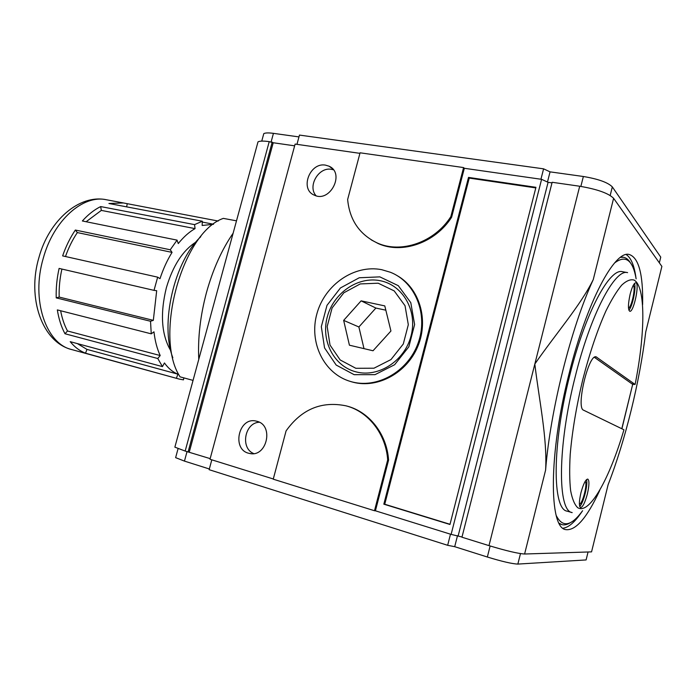 <?xml version="1.0" encoding="UTF-8"?>
<svg xmlns="http://www.w3.org/2000/svg" width="697" height="697" viewBox="0 0 697 697"><rect width="100%" height="100%" fill="white"/><g stroke="black" fill="none" stroke-linecap="round" stroke-linejoin="round"><path stroke-width="1.05" d="M349.424 345.198L343.656 320.385L361.116 300.851L384.788 305.905L390.939 331.005L373.026 350.765L349.424 345.198M378.183 283.2L360.236 283.932L343.848 292.784L332.103 307.952L327.172 326.536L330.012 345.05L340.171 359.957L355.818 368.286L373.967 368.208L390.973 359.565L403.293 343.996L408.311 324.706L405.027 305.713L394.206 290.91L378.183 283.2M379.848 276.875L359.234 277.763L340.441 287.957L326.989 305.356L321.326 326.666L324.549 347.908L336.181 365.054L354.137 374.681L375.021 374.655L394.624 364.731L408.834 346.801L414.619 324.558L410.794 302.681L398.301 285.683L379.848 276.875M356.306 371.937C333.924 366.483 320.768 340.763 327.259 316.978C333.436 293.115 357.831 276.099 380.274 280.725C402.805 284.986 417.721 310.845 411.064 335.815C404.739 360.863 378.584 377.748 356.306 371.937M236.501 220.836L223.328 218.379C182.431 232.319 153.549 336.616 180.044 376.833L193.052 380.396M200.78 236.71C174.25 261.471 159.848 323.87 172.83 357.753M635.106 384.456C645.291 333.549 645.849 286.537 634.061 280.055C630.515 279.061 626.385 280.76 621.672 285.169C616.697 291.163 611.452 299.745 605.954 310.914C597.468 329.847 589.775 352.63 582.858 379.264C576.402 406.22 572.185 431.312 570.198 454.531C569.397 468.767 569.536 480.799 570.625 490.627C572.211 498.974 574.563 504.645 577.665 507.651C589.392 515.205 609.614 478.525 623.946 429.779L583.581 410.193C575.696 408.128 588.582 353.553 596.162 356.873L635.106 384.456L632.693 384.361L621.794 428.733M298.969 136.908L273.442 133.354C268.572 132.7 265.348 132.796 263.788 133.624L263.292 135.453M660.39 258.596L660.756 257.132L612.323 186.901C607.923 182.457 598.27 178.99 583.363 176.498L550.055 171.863L543.59 168.84L299.466 135.079L296.966 144.34M586.238 559.36L586.099 559.935L517.854 564.082C512.269 563.873 502.093 561.521 487.342 557.016L454.705 546.683L447.657 545.307L209.144 469.691L211.801 459.82M209.335 468.976L184.452 461.1L175.627 457.641L175.818 456.936M371.283 239.899L378.314 243.61C401.995 254.318 435.32 242.905 451.604 217.272L464.324 168.282L463.583 167.576L450.837 216.654C434.519 242.338 401.15 253.786 377.434 243.061C359.556 234.584 349.624 220.069 347.637 199.516L360.07 152.8L463.583 167.576M359.922 153.349L295.11 144.079L209.997 459.262L273.294 478.978M346.034 405.837L346.984 406.09C369.131 411.692 386.87 434.065 388.577 460.081L387.68 459.924L374.489 510.735L273.241 479.179L286.084 430.894C301.548 409.209 321.535 400.853 346.034 405.837C368.208 411.439 385.972 433.856 387.68 459.924M462.006 537.004L451.125 534.39L375.413 510.796L388.577 460.081M451.125 534.39L541.595 179.329L464.324 168.282M396.942 275.507C419.211 287.87 429.003 319.47 417.939 346.104C407.1 372.834 377.826 388.726 353.161 382.244L349.903 381.294M256.966 421.302L256.4 421.154C238.496 416.187 231.151 450.358 249.526 453.425C266.777 457.859 274.269 425.301 256.966 421.302M325.586 165.154C309.764 161.965 299.483 189.427 314.364 195.169C330.09 203.097 345.32 173.048 329.01 166.2L325.586 165.154M535.949 187.319L468.515 177.413L383.829 504.166L449.966 524.484L535.949 187.319M591.701 551.292L591.553 551.876L524.606 554.01C518.15 553.627 506.283 550.839 488.989 545.629L461.954 537.213L552.146 182.283L579.704 186.238C597.163 189.218 608.464 193.235 613.604 198.296L661.88 266.411L661.479 268.031M524.606 554.01L545.603 470.083C550.247 410.463 571.157 327.355 593.269 279.558C581.002 304.816 555.544 334.09 534.826 364.034L579.704 186.238M545.603 470.083C547.459 438.544 538.999 399.564 534.826 364.034L488.989 545.629M210.163 458.626L185.175 451.055L174.869 447.16L175.069 446.428M375.413 510.796L374.489 510.735M551.989 182.875L548.086 182.309L541.595 179.329M294.639 145.83L273.215 142.746L269.225 141.639C263.544 140.855 259.807 140.925 258.012 141.84L257.454 143.878M642.625 304.659C643.2 274.383 638.748 257.663 629.252 254.501C614.859 249.901 586.813 301.688 569.005 373.958C548.513 454.2 548.931 527.977 565.729 529.615C575.652 530.931 586.987 517.862 599.742 490.392M621.907 428.786L633.015 382.975M591.553 551.876L608.098 484.737C625.409 440.208 639.707 381.93 645.762 331.833L661.88 266.411M458.173 535.81L548.086 182.309M189.253 452.118L273.215 142.746M188.094 451.961L272.213 142.066M540.942 179.234L543.59 168.84M547.467 182.03L550.055 171.863M454.705 546.683L457.502 535.671M447.657 545.307L450.489 534.19M381.738 269.695C354.398 264.233 324.889 284.681 316.978 313.484C308.71 342.192 323.722 373.792 350.626 381.512C376.397 389.309 407.78 372.024 418.043 343.29C428.629 314.661 415.421 282.041 390.425 272.274L381.738 269.695M451.604 217.272L450.837 216.654M259.319 422.243C244.699 422.617 240.064 448.18 253.708 453.573M333.401 169.78L331.467 169.327C318.642 166.688 307.272 186.326 316.098 195.779M450.018 524.283L384.735 504.236L469.247 178.101L468.515 177.413M469.247 178.101L535.801 187.902M384.735 504.236L383.829 504.166M563.037 528.213C568.813 527.446 575.182 521.835 582.143 511.363M636.004 278.103C634.34 265.644 631.073 257.803 626.22 254.579M559.334 523.639L561.782 524.597C564.422 525.329 567.306 524.675 570.442 522.611M630.419 262.856C628.502 259.632 626.202 257.777 623.501 257.28L620.888 257.071M559.107 523.22L561.782 524.597M623.501 257.28L620.504 257.341M556.25 515.562C562.523 527.917 571.305 526.305 582.605 510.727M636.134 278.87C632.815 259.92 625.627 254.623 614.58 262.969M569.658 375.744C551.919 445.174 552.277 509.646 567.192 511.171L572.185 512.6C557.487 511.145 557.391 446.594 575.138 376.99C590.586 314.19 614.998 268.572 627.596 272.623L622.482 271.717C609.675 267.631 585.088 313.11 569.658 375.744M630.158 294.16C628.023 303.962 627.901 309.668 629.774 311.271C633.669 312.674 639.933 282.93 635.76 282.799C633.982 283.043 632.109 286.833 630.158 294.16M587.379 493.92C585.01 502.659 582.736 507.224 580.557 507.616C578.885 506.292 579.015 501.335 580.949 492.753C583.337 483.979 585.611 479.423 587.754 479.074C589.427 480.433 589.305 485.382 587.379 493.92M594.41 357.352L632.693 384.361M579.39 504.175C582.535 504.323 587.928 482.934 585.123 481.461M579.704 506.466C583.398 503.382 588.233 484.197 586.473 479.632M628.485 308.004C631.578 307.786 636.021 286.702 633.242 285.361M628.877 310.191C632.379 306.863 636.387 287.852 634.497 283.47M65.483 256.522C68.576 247.679 72.532 239.698 77.35 232.58L75.328 230.045C70.153 237.712 65.919 246.329 62.634 255.886L157.661 277.162L154.011 290.361L59.106 268.415C56.884 278.364 55.926 288.183 56.222 297.872L150.526 321.265L151.249 333.837L57.337 309.912C58.775 318.982 61.319 326.928 64.987 333.75L157.775 358.511L162.453 366.613L70.214 341.669C74.701 347.158 79.806 351 85.539 353.205L179.155 379.072L183.459 379.856L183.842 377.879M75.328 230.045L170.242 249.779L177.064 240.125L178.266 243.567C183.616 236.936 189.209 231.953 195.055 228.616L194.559 224.626L100.682 206.573C94.252 209.745 88.144 214.545 82.368 220.975L177.064 240.125M106.371 199.751C83.178 194.428 53.617 220.13 43.301 258.134C30.807 299.963 46.011 343.926 71.782 349.58C42.081 342.34 26.774 297.889 38.98 257.385C48.973 220.444 79.327 194.036 106.371 199.751L123.378 202.949L108.932 203.498L202.339 221.228L194.559 224.626M123.378 202.949L218.222 221.045M195.857 242.112C182.736 250.545 172.908 265.731 166.383 287.661C159.979 313.798 161.443 334.821 170.774 350.748M202.339 221.228L202.156 225.48L213.474 224.277M157.661 277.162L160.005 278.669C163.185 268.981 167.202 260.216 172.054 252.384L170.242 249.779M150.526 321.265L153.323 320.35L156.686 290.701L154.011 290.361M157.775 358.511L160.197 355.54C157.078 348.805 155.004 340.894 153.967 331.807L151.249 333.837M176.454 378.166L177.874 374.15C172.786 372.111 168.308 368.382 164.448 362.963L162.453 366.613M233.138 233.19C221.803 249.622 212.934 269.356 206.521 292.392C200.318 315.523 197.739 337.853 198.776 359.382M85.539 353.205L86.951 349.397L177.874 374.15M86.951 349.397L77.393 343.612M64.987 333.75L67.504 330.979L160.197 355.54M67.504 330.979C64.351 325.133 62.068 318.39 60.639 310.757M56.222 297.872L59.184 297.07L153.323 320.35M59.184 297.07C58.888 287.861 59.794 278.53 61.911 269.059M77.35 232.58L172.054 252.384M86.132 221.733L101.326 210.407L195.055 228.616M101.326 210.407L100.682 206.573M126.636 206.861L127.203 203.925M364 348.639L358.885 326.98L375.883 308.057L361.116 300.851M375.883 308.057L385.842 310.2M358.885 326.98L343.656 320.385M593.269 279.558L613.604 198.296M185.175 451.055L269.225 141.639M271.124 141.909L273.442 133.354M580.862 186.413L583.363 176.498M610.18 195.456L612.323 186.901M659.345 262.839L660.756 257.132M586.099 559.935L588.059 551.989M517.854 564.082L520.476 553.61M487.342 557.016L490.13 545.986M184.452 461.1L187.023 451.63M595.482 356.873L596.78 357.152M174.869 447.16L258.012 141.84M261.75 141.108L263.788 133.624M175.627 457.641L178.075 448.633M351.567 381.817L350.626 381.512M378.314 243.61L377.434 243.061M250.911 453.634L249.526 453.425M332.364 168.587L329.01 166.2M71.782 349.58L179.155 379.072M202.304 222.082L213.552 224.225"/></g></svg>

